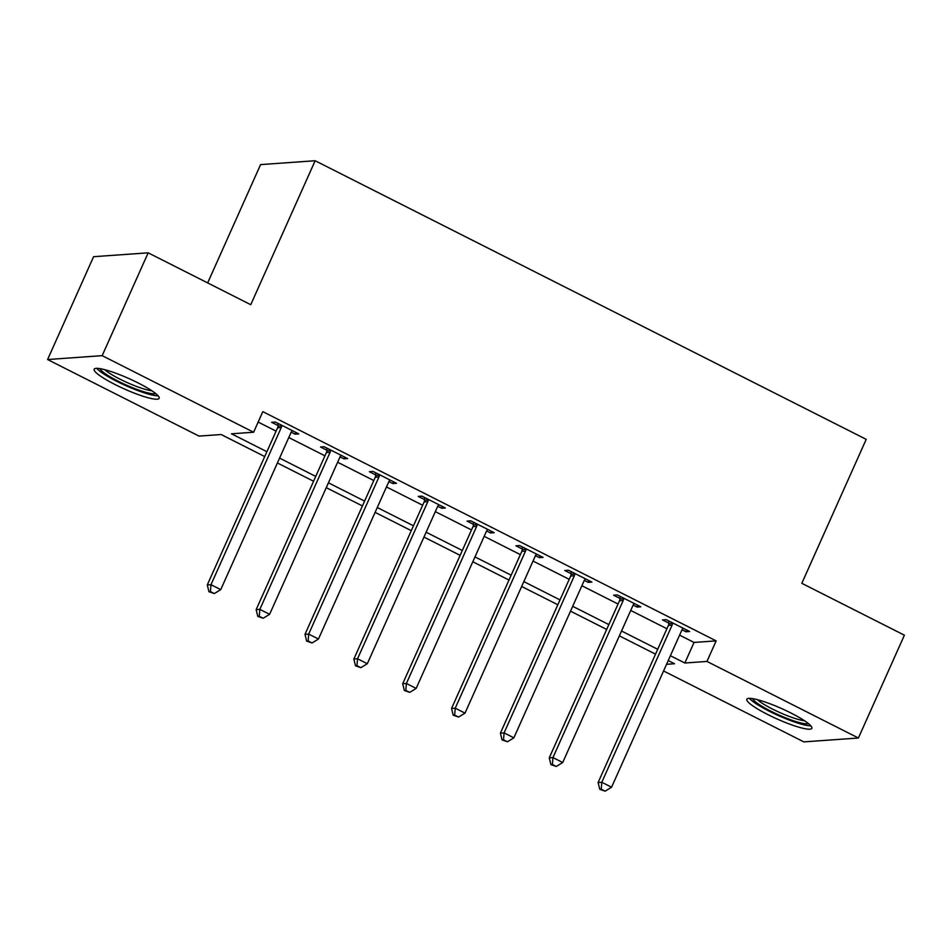 <?xml version="1.0" encoding="UTF-8"?>
<svg xmlns="http://www.w3.org/2000/svg" width="952" height="952" viewBox="0 0 952 952"><rect width="100%" height="100%" fill="white"/><g stroke="black" fill="none" stroke-linecap="round" stroke-linejoin="round"><path stroke-width="1.43" d="M138.171 382.966A35.605 5.676 24.1 0 1 159.162 398.317A35.605 5.676 24.1 0 1 115.168 384.596A35.605 5.676 24.1 0 1 94.165 369.233A35.605 5.676 24.1 0 1 138.171 382.966M790.838 712.953A35.605 5.676 24.1 0 1 811.83 728.304A35.605 5.676 24.1 0 1 767.836 714.583A35.605 5.676 24.1 0 1 746.832 699.232A35.605 5.676 24.1 0 1 790.838 712.953M207.667 282.911L260.586 164.601L315.16 160.733L866.213 439.348L801.81 583.314L904.4 635.186L858.406 738.014L803.833 741.882L663.568 670.97M264.727 456.555L221.161 434.528L199.039 436.099L47.6 359.535L102.173 355.655L253.613 432.232L231.491 433.803L266.893 451.7M102.173 355.655L148.167 252.827L93.594 256.695L47.6 359.535M679.597 635.139L694.032 642.445L716.154 640.874L262.811 411.657L253.613 432.232M258.159 422.069L276.092 431.137M288.777 437.539L324.941 455.829M337.627 462.244L373.803 480.534M386.476 486.948L422.652 505.238M435.338 511.64L471.502 529.931M484.187 536.345L520.351 554.635M533.037 561.049L569.213 579.328M581.886 585.742L618.062 604.032M630.736 610.446L666.912 628.736M682.013 629.772L685.928 631.759L689.617 631.497L666.162 619.633L662.473 619.895L668.839 623.108M633.163 605.079L637.078 607.055L640.755 606.793L617.312 594.94L613.623 595.202L619.978 598.415M584.302 580.375L588.217 582.35L591.906 582.088L568.463 570.236L564.774 570.498L571.129 573.711M535.452 555.67L539.367 557.658L543.057 557.396L519.602 545.544L515.924 545.805L522.279 549.018M486.603 530.978L490.518 532.953L494.207 532.692L470.752 520.839L467.063 521.101L473.43 524.314M437.753 506.274L441.668 508.261L445.346 507.999L421.903 496.135L418.214 496.397L424.568 499.61M388.892 481.581L392.807 483.557L396.496 483.295L373.053 471.442L369.364 471.704L375.719 474.917M340.042 456.877L343.958 458.852L347.647 458.59L324.192 446.738L320.515 447L326.869 450.213M291.193 432.172L295.108 434.16L298.797 433.898L275.342 422.033L271.653 422.295L278.02 425.52M148.167 252.827L250.757 304.7L315.16 160.733M716.154 640.874L706.955 661.438L858.406 738.014M670.398 655.714L684.833 663.008L706.955 661.438M279.579 458.114L315.743 476.405M328.428 482.807L364.604 501.097M377.278 507.511L413.454 525.802M426.127 532.216L462.303 550.494M474.988 556.908L511.153 575.198M523.838 581.612L560.002 599.903M572.688 606.305L608.863 624.595M621.537 631.009L657.713 649.3M666.543 664.306L674.516 663.746L668.221 660.569M655.535 654.155L619.371 635.865M606.686 629.451L570.522 611.16M557.836 604.758L521.66 586.468M508.987 580.054L472.811 561.763M460.137 555.349L423.961 537.071M411.276 530.657L375.112 512.366M362.426 505.952L326.262 487.662M313.577 481.248L277.401 462.969M694.032 642.445L684.833 663.008M686.701 630.022L685.928 631.759M637.852 605.317L637.078 607.055M589.002 580.625L588.217 582.35M540.141 555.92L539.367 557.658M491.291 531.228L490.518 532.953M442.442 506.523L441.668 508.261M393.592 481.819L392.807 483.557M344.731 457.127L343.958 458.852M295.882 432.422L295.108 434.16M672.088 625.155L668.399 625.416L598.106 782.544L601.795 782.282L672.088 625.155A4.57 4.32 85.9 0 0 672.493 623.477L672.517 622.858M601.236 789.184L599.76 789.291L605.139 791.16L601.236 789.184L601.795 782.282L611.565 787.221L681.858 630.093A4.57 4.32 85.9 0 1 682.822 628.701L683.25 628.284M668.399 625.416A4.57 4.32 85.9 0 0 668.804 623.738L668.947 621.049M598.106 782.544L599.76 789.291M605.139 791.16L611.565 787.221M623.227 600.45L619.538 600.712L549.256 757.84L552.945 757.578L623.227 600.45A4.57 4.32 85.9 0 0 623.631 598.772L623.667 598.153M552.374 764.492L550.899 764.587L556.289 766.467L552.374 764.492L552.945 757.578L562.715 762.516L632.997 605.389A4.57 4.32 85.9 0 1 633.972 603.996L634.401 603.58M619.538 600.712A4.57 4.32 85.9 0 0 619.942 599.034L620.097 596.345M549.256 757.84L550.899 764.587M556.289 766.467L562.715 762.516M574.377 575.758L570.688 576.019L500.407 733.135L504.096 732.873L574.377 575.758A4.57 4.32 85.9 0 0 574.782 574.08L574.818 573.449M503.525 739.787L502.049 739.894L507.428 741.763L503.525 739.787L504.096 732.873L513.866 737.824L584.147 580.696A4.57 4.32 85.9 0 1 585.123 579.304L585.551 578.875M570.688 576.019A4.57 4.32 85.9 0 0 571.093 574.342L571.248 571.64M500.407 733.135L502.049 739.894M507.428 741.763L513.866 737.824M525.528 551.053L521.839 551.315L451.557 708.443L455.234 708.181L525.528 551.053A4.57 4.32 85.9 0 0 525.932 549.375L525.968 548.757M454.675 715.083L453.2 715.19L458.578 717.058L454.675 715.083L455.234 708.181L465.016 713.119L535.298 555.992A4.57 4.32 85.9 0 1 536.262 554.6L536.702 554.183M521.839 551.315A4.57 4.32 85.9 0 0 522.243 549.637L522.386 546.948M451.557 708.443L453.2 715.19M458.578 717.058L465.016 713.119M476.678 526.349L472.989 526.611L402.696 683.738L406.385 683.476L476.678 526.349A4.57 4.32 85.9 0 0 477.083 524.671L477.107 524.052M405.826 690.39L404.35 690.497L409.729 692.366L405.826 690.39L406.385 683.476L416.155 688.415L486.448 531.287A4.57 4.32 85.9 0 1 487.412 529.895L487.84 529.479M472.989 526.611A4.57 4.32 85.9 0 0 473.394 524.933L473.537 522.243M402.696 683.738L404.35 690.497M409.729 692.366L416.155 688.415M808.379 723.556A30.809 4.915 24.1 0 1 798.68 722.378A30.809 4.915 24.1 0 1 769.609 710.549A30.809 4.915 24.1 0 1 752.675 698.637M757.387 699.661A28.524 4.546 -155.9 0 0 798.276 719.438A28.524 4.546 -155.9 0 0 804.476 720.723M749.391 698.328A35.379 5.641 -155.9 0 0 801.322 724.139A35.379 5.641 -155.9 0 0 810.807 725.805M155.711 393.569A30.809 4.915 24.1 0 1 118.179 381.193A30.809 4.915 24.1 0 1 100.008 368.65M104.72 369.673A28.524 4.546 -155.9 0 0 119.845 379.086A28.524 4.546 -155.9 0 0 151.808 390.737M96.723 368.341A35.379 5.641 -155.9 0 0 116.715 381.3A35.379 5.641 -155.9 0 0 158.139 395.818M427.817 501.656L424.14 501.918L353.846 659.046L357.535 658.784L427.817 501.656A4.57 4.32 85.9 0 0 428.221 499.978L428.257 499.348M356.964 665.686L355.489 665.793L360.879 667.661L356.964 665.686L357.535 658.784L367.305 663.722L437.587 506.595A4.57 4.32 85.9 0 1 438.563 505.203L438.991 504.774M424.14 501.918A4.57 4.32 85.9 0 0 424.544 500.24L424.687 497.551M353.846 659.046L355.489 665.793M360.879 667.661L367.305 663.722M378.967 476.952L375.278 477.214L304.997 634.341L308.686 634.08L378.967 476.952A4.57 4.32 85.9 0 0 379.372 475.274L379.408 474.655M308.115 640.982L306.639 641.089L312.03 642.969L308.115 640.982L308.686 634.08L318.456 639.018L388.737 481.89A4.57 4.32 85.9 0 1 389.713 480.498L390.142 480.082M375.278 477.214A4.57 4.32 85.9 0 0 375.683 475.536L375.838 472.846M304.997 634.341L306.639 641.089M312.03 642.969L318.456 639.018M330.118 452.248L326.429 452.509L256.147 609.637L259.837 609.375L330.118 452.248A4.57 4.32 85.9 0 0 330.522 450.57L330.558 449.951M259.265 616.289L257.79 616.396L263.168 618.264L259.265 616.289L259.837 609.375L269.606 614.326L339.888 457.198A4.57 4.32 85.9 0 1 340.852 455.806L341.292 455.377M326.429 452.509A4.57 4.32 85.9 0 0 326.833 450.832L326.976 448.142M256.147 609.637L257.79 616.396M263.168 618.264L269.606 614.326M281.268 427.555L277.579 427.817L207.286 584.944L210.975 584.683L281.268 427.555A4.57 4.32 85.9 0 0 281.673 425.877L281.697 425.258M210.416 591.585L208.94 591.692L214.319 593.56L210.416 591.585L210.975 584.683L220.745 589.621L291.038 432.494A4.57 4.32 85.9 0 1 292.002 431.101L292.442 430.685M277.579 427.817A4.57 4.32 85.9 0 0 277.984 426.139L278.127 423.45M207.286 584.944L208.94 591.692M214.319 593.56L220.745 589.621M672.493 623.477L668.804 623.738M623.631 598.772L619.942 599.034M574.782 574.08L571.093 574.342M525.932 549.375L522.243 549.637M477.083 524.671L473.394 524.933M428.221 499.978L424.544 500.24M379.372 475.274L375.683 475.536M330.522 450.57L326.833 450.832M281.673 425.877L277.984 426.139"/></g></svg>
